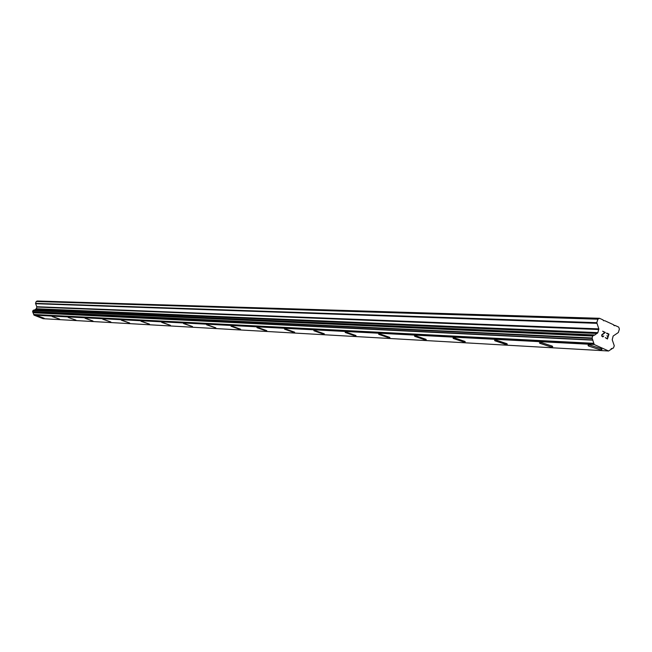 <?xml version="1.0" encoding="UTF-8"?>
<svg xmlns="http://www.w3.org/2000/svg" width="652" height="652" viewBox="0 0 652 652"><rect width="100%" height="100%" fill="white"/><g stroke="black" fill="none" stroke-linecap="round" stroke-linejoin="round"><path stroke-width="0.98" d="M44.14 318.306L36.765 315.723M37.001 315.674L44.132 318.257L37.001 315.674M59.658 319.178L52.111 316.538M52.364 316.489L59.642 319.13L52.364 316.489M75.909 320.091L68.199 317.459M92.967 321.053L85.053 318.298M85.355 318.241L92.951 320.988L85.355 318.241M110.873 322.055L102.771 319.244M103.089 319.178L110.856 321.982L103.089 319.178M129.699 323.115L121.394 320.238M121.745 320.165L129.683 323.033L121.745 320.165M149.528 324.231L141.003 321.289M141.378 321.208L149.504 324.134L141.378 321.208M170.433 325.397L161.68 322.39M162.087 322.308L170.4 325.299L162.087 322.308M192.503 326.636L183.505 323.555M183.945 323.465L192.462 326.522L183.945 323.465M215.845 327.948L206.578 324.794M207.067 324.696L215.796 327.809L207.067 324.696M240.564 329.333L231.02 326.106M231.558 325.992L240.507 329.178L240.017 329.447L231.077 326.261L231.558 325.992M266.79 330.8L256.953 327.491M257.532 327.369L266.717 330.621L266.187 330.931L257.018 327.679L257.532 327.369M294.663 332.357L284.508 328.967M285.152 328.836L294.582 332.153L294.003 332.496L284.582 329.178L285.152 328.836M324.346 334.02L313.848 330.548M314.557 330.401L324.24 333.783L323.62 334.174L313.946 330.784L314.557 330.401M356.025 335.788L345.152 332.227M345.935 332.064L355.894 335.519L355.218 335.959L345.275 332.504L345.935 332.064M389.904 337.687L389.008 337.866L378.625 334.02M379.497 333.84L389.741 337.361L389.008 337.875L378.771 334.346L379.497 333.84M426.212 339.708L425.218 339.912L414.493 335.951M415.471 335.756L426.017 339.333L425.21 339.92L414.68 336.326L415.471 335.756M465.235 341.884L464.118 342.113L453.034 338.029M454.134 337.801L464.99 341.452L464.118 342.121L453.27 338.461L454.134 337.801M507.289 344.223L506.033 344.476L494.558 340.262M495.789 340.01L506.987 343.718L506.025 344.484L494.852 340.776L495.789 340.01M552.733 346.75L551.307 347.035L539.783 343.27L539.416 342.691M540.801 342.398L552.35 346.155L551.307 347.051L539.774 343.286L540.801 342.398M601.992 349.488L600.378 349.814L588.479 346L588.022 345.315M589.604 344.989L601.519 348.796L601.975 349.529L600.378 349.822L588.479 346.008L588.104 345.201L589.604 344.989M607.289 338.551L607.892 336.587L607.281 338.551L605.268 337.638L607.289 338.551M607.892 336.587L606.89 335.764M607.998 336.261L608.601 334.305L607.99 336.261M608.601 334.305L606.588 333.384L608.96 334.093L607.452 338.999L605.276 337.638M607.444 338.999L608.952 334.093L606.678 333.058M602.831 336.913L601.772 336.155L601.763 334.778L604.697 332.528L602.652 331.224L605.349 332.455L602.016 334.932L602.203 336.253L603.328 336.513L603.719 335.894M602.921 336.571L601.918 335.878L602.016 334.932L605.341 332.455L602.644 331.224M603.328 336.513L602.913 336.571M611.943 348.779L608.601 350.996L594.176 344.517L592.081 337.972L592.945 335.666L594.82 335.014L597.876 332.642L598.829 328.893L596.8 322.683L597.876 319.203L599.481 318.29L603.149 319.969L603.385 320.629L604.844 320.743L613.377 324.655L614.534 325.739L615.064 325.429L618.699 327.1L619.4 329.056L618.341 332.52L613.157 336.033L612.22 339.773L614.274 345.772L613.418 348.062L611.185 348.738M594.249 334.949L34.043 309.969L32.991 310.539L32.616 311.591L33.977 315.128L43.154 318.698L608.601 350.996M599.481 318.29L37.229 301.004L36.21 301.493L35.542 303.367L36.871 307.059L36.267 308.738L34.654 309.993M604.844 320.743L603.556 320.702M597.876 319.203L36.21 301.493M597.313 333.229L35.917 309.056M597.012 333.474L35.73 309.187M593.972 343.327L33.839 314.484M594.176 344.517L33.977 315.128M615.064 325.429L613.768 325.381M596.8 322.683L35.542 303.367M596.808 323.319L35.558 303.71M598.829 328.893L36.854 306.725M598.838 329.521L36.871 307.059M597.876 332.642L36.267 308.738M597.525 333.107L36.047 308.991M594.111 334.998L33.896 309.993M592.945 335.666L33.162 310.352M592.684 336.016L32.991 310.539M592.081 337.972L32.616 311.591M592.089 338.445L32.624 311.843M592.611 339.879L32.967 312.618M592.823 340.165L33.105 312.773M593.948 343.889L33.831 314.786M594.347 334.941L34.043 309.969M612.024 348.796L611.144 348.747"/></g></svg>
